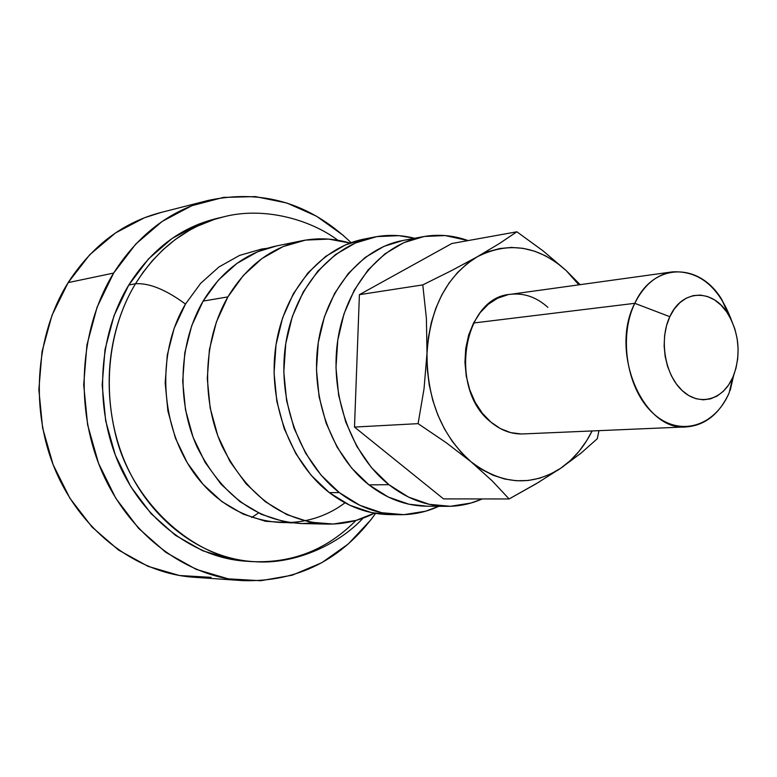 <?xml version="1.0" encoding="UTF-8"?>
<svg xmlns="http://www.w3.org/2000/svg" width="777" height="777" viewBox="0 0 777 777"><rect width="100%" height="100%" fill="white"/><g stroke="black" fill="none" stroke-linecap="round" stroke-linejoin="round"><path stroke-width="1.17" d="M634.79 303.321L669.813 316.686C681.934 288.966 712.927 288.345 728.078 314.044C739.16 333.663 741.015 354.118 733.643 375.408L729.088 393.036C719.356 414.005 705.215 425.281 686.654 426.884C643.511 431.963 609.1 352.253 634.79 303.321C643.997 284.936 656.604 274.446 672.61 271.853C699.281 270.658 718.9 286.791 731.468 320.231L722.027 299.951C699.737 261.995 653.331 262.072 634.79 303.321L473.552 323.009L634.79 303.321C618.191 337.422 627.175 390.19 653.37 413.549C679.341 437.432 714.558 426.796 729.088 393.036L732.876 377.224L735.945 368.376L737.713 358.76L738.121 348.737L737.15 338.665L734.848 328.924L731.283 319.852L726.592 311.791L720.93 305.06L714.519 299.893L707.575 296.523L700.359 295.075L693.152 295.629L686.237 298.193L679.875 302.671L674.319 308.916L669.813 316.686L666.53 325.699L664.607 335.577L664.141 345.94L665.151 356.361L667.579 366.423L671.347 375.718L676.281 383.887L682.187 390.598L688.811 395.59L695.91 398.698L703.175 399.815L710.343 398.902L717.142 396.027L723.309 391.326L728.612 384.965L732.876 377.224C723.008 400.058 699.368 406.798 682.187 390.598C664.85 374.737 658.925 339.607 669.813 316.686L634.79 303.321M337.869 240.239C310.208 219.464 263.568 206.293 223.397 216.9L216.356 218.58C180.4 227.467 151.204 249.621 128.759 285.052L135.509 283.731C158.032 248.096 187.325 225.825 223.397 216.9L214.267 219.435L197.261 226.214L189.433 230.313L175.165 239.617L162.743 249.99L152.088 261.014L143.055 272.348L135.509 283.731C149.271 282.886 165.928 289.675 185.47 304.079L174.174 328.253L167.298 354.914L165.171 382.925L167.91 411.062L175.408 438.102L187.315 462.869L203.05 484.324L221.901 501.592L243.016 514.044L265.491 521.28L292.094 522.921M208.44 200.369L160.674 212.548C122.844 222.504 91.997 245.862 68.143 282.614L113.646 273.067C138.102 234.8 169.697 210.567 208.44 200.369C262.286 188.996 309.848 203.098 351.107 242.677M227.894 296.892C246.581 266.113 271.212 247.416 301.787 240.792C318.026 237.577 334.091 238.345 350 243.084L328.613 239.102L305.536 240.103L283.022 246.61L261.985 258.518L243.337 275.476L227.894 296.892L216.404 321.931L209.421 349.563L207.284 378.613L210.13 407.818L217.832 435.878L230.011 461.577L246.105 483.828L265.365 501.738L286.917 514.646L309.819 522.134L333.139 524.038L355.944 520.444L374.465 513.17C359.683 520.687 344.007 524.329 327.457 524.087C281.886 521.212 246.707 495.163 221.94 445.93C200.796 398.786 203.351 339.063 227.894 296.892L203.127 301.087L227.894 296.892M301.787 240.792L276.253 245.998C245.988 252.564 221.62 270.92 203.127 301.087C178.827 342.424 176.253 400.874 197.105 447.018C221.542 495.211 256.303 520.716 301.398 523.552L314.413 522.95M301.797 523.562L283.945 521.629L261.286 514.296L239.986 501.651L220.969 484.11L205.079 462.334L193.055 437.179L185.48 409.712L182.692 381.128L184.819 352.69L191.744 325.621L203.127 301.087L218.405 280.089L236.859 263.452L257.682 251.738L276.534 245.94M267.21 248.3L261.713 249.038L239.598 255.4L218.949 266.967L200.631 283.382L185.47 304.079C165.928 289.675 149.271 282.886 135.509 283.731L128.759 285.052C97.999 335.489 93.871 407.138 119.075 464.248C144.347 521.377 195.794 558.673 247.407 561.295L251.02 561.441M355.983 520.435C327.69 549.028 293.91 562.781 254.633 561.684C202.855 559.042 151.214 521.532 125.835 464.044C100.515 406.575 104.652 334.46 135.509 283.731C117.414 313.413 99.407 366.453 115.297 433.517C130.604 501.107 194.337 560.712 254.633 561.684L247.407 561.295M343.23 235.363L316.414 216.152L286.82 203.001L255.419 196.6L223.358 197.416L191.841 205.711L162.189 221.406L135.713 244.114L113.646 273.067L97.096 307.158L86.927 344.959L83.702 384.78L87.616 424.815L98.494 463.218L115.773 498.242L138.588 528.36L165.812 552.35L196.144 569.337L228.224 578.846L260.693 580.73L292.269 575.184L321.795 562.703L348.271 543.978L370.862 519.862L375.631 513.374C342.162 559.722 297.912 582.138 242.89 580.633C185.975 576.816 129.419 534.994 101.855 471.464C74.369 407.964 79.409 328.671 113.646 273.067L68.143 282.614C34.742 335.985 29.74 411.829 56.391 472.591C83.11 533.381 138.112 573.494 193.716 577.233L242.103 580.574M248.106 561.334L231.255 559.401L202.496 550.67L175.369 535.266L151.078 513.636L130.75 486.596L115.365 455.215L105.682 420.872L102.185 385.081L105.031 349.465L114.044 315.627L128.759 285.052L148.407 259.003L172.047 238.49L198.582 224.203L216.987 218.424M211.111 577.35L179.39 575.504L148.096 566.355L118.541 550.048L92.055 527.059L69.891 498.222L53.127 464.704L42.609 427.962L38.85 389.646L42.045 351.525L51.991 315.307L68.143 282.614L89.676 254.788L115.52 232.925L144.473 217.745L161.422 212.354M251.729 517.521L258.479 512.966M344.959 502.816C302.272 535.1 239.433 527.816 200.233 481.07C160.79 434.664 154.264 356.119 185.47 304.079M369.405 238.18L364.384 239.015C321.076 247.29 283.867 290.647 275.786 346.338C267.628 401.981 290.239 462.577 329.322 492.637L339.316 492.589C300.077 462.296 277.34 401.214 285.518 345.143C293.619 289.025 330.963 245.347 374.407 237.053C387.878 234.489 401.272 234.897 414.588 238.277L398.844 235.664L376.874 236.606L355.477 242.948L335.499 254.574L317.803 271.144L303.185 292.065L292.327 316.54L285.761 343.56L283.809 371.979L286.587 400.543L293.968 428.01L305.614 453.185L320.969 475.009L339.316 492.589L359.848 505.303L381.662 512.713L403.855 514.665L425.553 511.227L438.869 506.283C426.379 512.014 413.277 514.821 399.572 514.714C378.282 514.345 358.197 506.973 339.316 492.589L329.322 492.637L349.767 505.244L371.503 512.597L389.665 514.588M364.578 238.976L345.503 244.881L325.602 256.439L307.964 272.892L293.395 293.667L282.575 317.958L276.02 344.774L274.067 372.96L276.826 401.301L284.178 428.554L295.765 453.535L311.053 475.184L329.322 492.637C348.125 506.905 368.133 514.219 389.345 514.578L399.572 514.714M422.698 236.752L402.69 240.53C361.422 248.135 325.903 289.772 318.133 343.473C310.285 397.115 331.75 455.73 368.958 484.877L388.918 484.683C351.427 455.099 329.759 395.571 337.626 341.113C345.415 286.606 381.167 244.396 422.698 236.752C438.053 233.955 453.195 235.227 468.123 240.588L445.104 235.557L424.203 236.48L403.846 242.628L384.877 253.904L368.084 269.959L354.234 290.239L343.958 313.947L337.772 340.132L335.975 367.657L338.665 395.347L345.726 421.979L356.828 446.396L371.445 467.589L388.918 484.683L408.459 497.066L429.215 504.322L450.349 506.293L471.008 503.03L482.235 498.941C471.027 503.894 459.324 506.361 447.125 506.332C426.563 506.109 407.167 498.892 388.918 484.683L368.958 484.877L388.354 497.076L408.974 504.224L427.01 506.206M402.816 240.511L383.964 246.358L365.103 257.488L348.417 273.339L334.654 293.337L324.436 316.705L318.279 342.502L316.472 369.619L319.124 396.892L326.107 423.115L337.111 447.163L351.622 468.036L368.958 484.877C387.063 498.873 406.332 505.982 426.767 506.206L447.125 506.332M521.26 433.974L510.722 432.634L500.437 428.622L490.831 422.047C448.203 389.394 462.946 297.338 510.285 294.347C523.902 292.754 536.421 297.076 547.853 307.323M557.468 470.435L560.907 468.113C531.487 486.917 501.534 484.809 471.066 461.8L446.115 442.637L418.084 423.65L354.497 427.068L359.401 294.668L354.497 427.068L418.084 423.65L424.038 388.753L427 353.341L424.038 388.753L418.084 423.65L446.115 442.637L471.066 461.8C441.618 435.508 426.923 399.359 427 353.341L426.398 318.385L422.775 284.897L359.401 294.668L422.775 284.897L451.612 270.571L477.437 256.682L451.612 270.571L422.775 284.897L426.398 318.385L427 353.341C430.04 307.809 446.862 275.582 477.437 256.682L499.203 243.657L516.87 231.799L543.065 250.874L566.142 270.522L543.065 250.874L516.87 231.799L451.825 243.522L359.401 294.668L451.825 243.522L516.87 231.799L499.203 243.657L477.437 256.682C508.682 241.093 538.257 245.707 566.142 270.522L580.137 284.664L566.142 270.522L578.875 284.838L566.142 270.522L556.254 262.393L545.668 255.905L534.547 251.185L523.067 248.339L511.421 247.436L499.796 248.523L488.403 251.612L477.437 256.682L467.113 263.665L457.604 272.465L449.116 282.945L441.812 294.93L435.839 308.216L431.313 322.562L428.35 337.694L427 353.341L427.292 369.201L429.234 384.965L432.789 400.34L437.869 415.035L444.386 428.758L452.195 441.278L461.149 452.35L471.066 461.8L481.759 469.463L493.016 475.213L504.632 479.001L516.394 480.759L528.098 480.497L539.539 478.253L550.534 474.096L560.907 468.113L570.493 460.431L579.147 451.204L586.742 440.588L592.113 430.953C584.246 446.717 573.844 459.1 560.907 468.113L563.888 466.045M686.654 426.884L522.931 433.935C511.509 434.324 500.815 430.361 490.831 422.047L482.284 413.15L475.155 402.263L469.745 389.821L466.287 376.321L464.937 362.325L465.734 348.397L468.648 335.11L473.552 323.009L480.235 312.568L488.403 304.186L497.717 298.183L507.799 294.765M354.497 427.068L443.55 498.902L354.497 427.068M581.118 453.049L597.27 438.743L581.118 453.049L560.907 468.113L536.518 483.576L509.11 498.96L492.171 480.846L471.066 461.8L492.171 480.846L509.11 498.96L443.55 498.902L509.11 498.96L539.539 481.779M597.27 438.743L598.97 430.662L597.27 438.743M730.215 390.355L733.643 375.408M722.027 299.951L728.078 314.044M672.61 271.853L510.285 294.347M327.457 524.087L301.398 523.552M254.633 561.684C296.416 564.937 340.209 543.065 363.053 518.152M364.384 239.015L374.407 237.053"/></g></svg>
